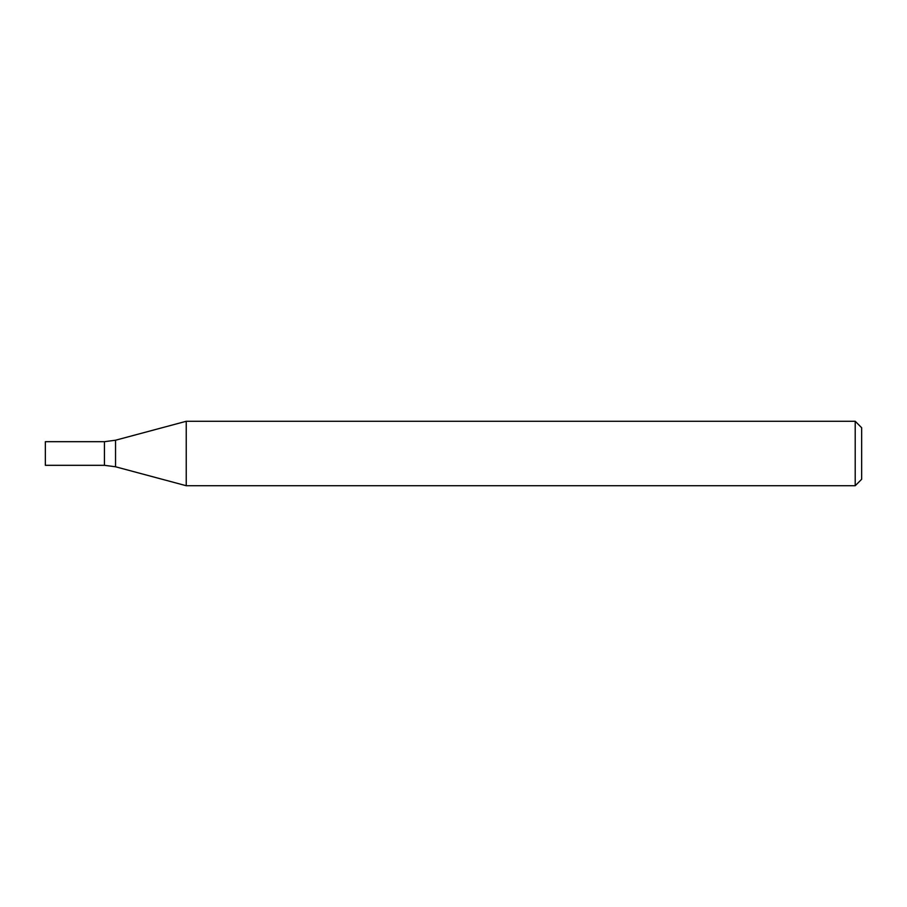 <?xml version="1.0" encoding="UTF-8"?>
<svg xmlns="http://www.w3.org/2000/svg" width="907" height="907" viewBox="0 0 907 907"><rect width="100%" height="100%" fill="white"/><g stroke="black" fill="none" stroke-linecap="round" stroke-linejoin="round"><path stroke-width="1.36" d="M855.21 485.721L855.21 421.279L186.241 421.279L186.241 485.721L855.21 485.721L861.65 479.281L861.65 427.719L855.21 421.279M115.54 440.224L115.54 466.776L104.43 465.314L104.43 441.686L104.43 465.314L45.35 465.314L45.35 441.686L104.43 441.686L115.54 440.224L186.241 421.279M115.54 466.776L186.241 485.721"/></g></svg>
